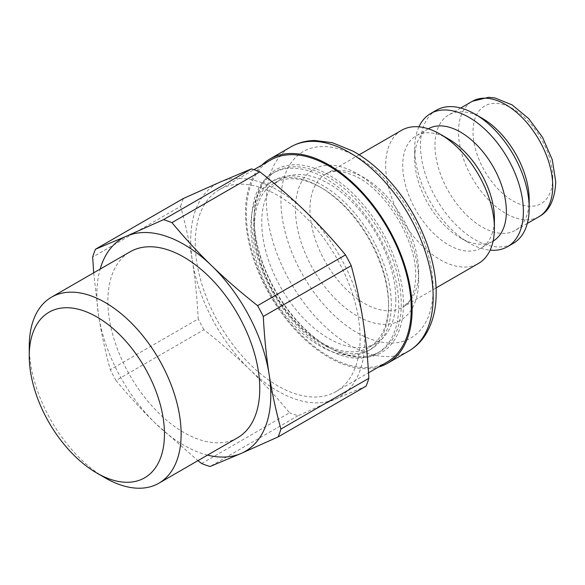 <?xml version="1.0" encoding="UTF-8"?>
<svg xmlns="http://www.w3.org/2000/svg" width="585" height="585" viewBox="0 0 585 585"><rect width="100%" height="100%" fill="white"/><g stroke="black" fill="none" stroke-linecap="round" stroke-linejoin="round"><path stroke-width="0.44" stroke-dasharray="2.92 2.19" d="M29.25 346.349A107.399 62.003 -120 0 0 105.19 477.879M237.525 437.799A107.399 62.003 60 0 1 233.883 439.635A107.399 62.003 60 0 1 128.393 372.718A107.399 62.003 60 0 1 130.133 251.784M93.695 272.822L98.521 315.103C101.263 332.741 105.183 350.934 110.294 369.698L198.227 318.927C197.108 297.867 195.156 278.533 192.385 260.917C189.642 243.28 185.716 225.079 180.611 206.322L92.671 257.093M201.628 463.539L289.56 412.769C276.412 396.937 263.133 382.524 249.707 369.537C236.325 356.528 221.064 343.263 203.931 329.728L115.991 380.499C129.139 396.33 142.426 410.743 155.851 423.73L197.979 460.636M366.064 386.151L335.015 399.226A123.004 71.012 60 0 1 249.707 369.537A123.004 71.012 60 0 1 192.385 260.917A123.004 71.012 60 0 1 220.362 181.979A123.004 71.012 60 0 1 305.67 211.668A123.004 71.012 60 0 1 363 320.287A123.004 71.012 60 0 1 335.015 399.226L298.05 415.723A138.63 80.043 60 0 1 289.56 412.769M203.931 329.728A138.63 80.043 60 0 1 198.227 318.927M180.611 206.322A138.63 80.043 60 0 1 183.398 198.469M298.05 415.723L210.11 466.486M115.991 380.499A138.63 80.043 60 0 1 110.294 369.698M207.543 455.108A123.004 71.012 60 0 1 155.851 423.73A123.004 71.012 60 0 1 98.521 315.103A123.004 71.012 60 0 1 100.152 269.093M332.031 393.566A116.598 67.319 60 0 1 217.51 320.924A116.598 67.319 60 0 1 219.39 189.628A116.598 67.319 60 0 1 335.987 256.947A116.598 67.319 60 0 1 335.987 391.577A116.598 67.319 60 0 1 332.031 393.566M387.087 362.078A116.598 67.319 60 0 1 383.131 364.067A116.598 67.319 60 0 1 268.603 291.425A116.598 67.319 60 0 1 270.489 160.129M261.824 165.131A117.877 68.057 -120 0 0 269.846 295.132A117.877 68.057 -120 0 0 378.422 367.08M401.603 130.294A76.876 44.387 -120 0 0 401.603 219.061A76.876 44.387 -120 0 0 478.479 263.447M482.084 118.199A66.624 38.464 -120 0 0 448.768 114.901A66.624 38.464 -120 0 0 448.768 191.829A66.624 38.464 -120 0 0 515.392 230.3A66.624 38.464 -120 0 0 529.191 199.799M436.395 110.207A76.876 44.387 -120 0 0 436.395 198.973A76.876 44.387 -120 0 0 513.272 243.36M418.94 126.835A76.876 44.387 -120 0 0 414.677 148.744A76.876 44.387 -120 0 0 469.031 242.899A76.876 44.387 -120 0 0 490.135 250.161M428.286 128.795A64.833 37.433 -120 0 0 428.103 128.905A64.833 37.433 -120 0 0 414.677 158.579A64.833 37.433 -120 0 0 460.519 237.985A64.833 37.433 -120 0 0 492.936 241.195A64.833 37.433 -120 0 0 493.118 241.086M448.563 139.018A64.833 37.433 -120 0 0 416.147 135.808A64.833 37.433 -120 0 0 416.14 210.666A64.833 37.433 -120 0 0 480.972 248.098A64.833 37.433 -120 0 0 494.405 218.417M274.343 180.341A97.373 56.218 60 0 1 319.732 186.827A97.373 56.218 60 0 1 388.586 306.087A97.373 56.218 60 0 1 368.418 350.664A97.373 56.218 60 0 1 365.113 352.324A97.373 56.218 60 0 1 269.466 291.659A97.373 56.218 60 0 1 271.038 182.001A97.373 56.218 60 0 1 274.343 180.341M388.586 303.995A94.814 54.741 -120 0 0 321.538 187.873A94.814 54.741 -120 0 0 274.131 183.178A94.814 54.741 -120 0 0 274.131 292.654A94.814 54.741 -120 0 0 368.945 347.395A94.814 54.741 -120 0 0 388.586 303.995L388.586 306.087M395.833 299.805A94.814 54.741 -120 0 0 354.444 204.392A94.814 54.741 -120 0 0 281.385 178.988A94.814 54.741 -120 0 0 281.378 288.471A94.814 54.741 -120 0 0 376.192 343.212A94.814 54.741 -120 0 0 395.833 299.805M377.99 354.334A105.578 60.957 -120 0 0 359.607 200.384A105.578 60.957 -120 0 0 254.131 218A105.578 60.957 -120 0 0 328.785 347.3A105.578 60.957 -120 0 0 377.99 354.334M367.826 350.759A97.373 56.218 60 0 1 272.179 290.087A97.373 56.218 60 0 1 273.758 180.436A97.373 56.218 60 0 1 371.131 236.654A97.373 56.218 60 0 1 371.131 349.091A97.373 56.218 60 0 1 367.826 350.759M373.654 355.073A104.035 60.065 60 0 1 271.462 290.248A104.035 60.065 60 0 1 273.144 173.094A104.035 60.065 60 0 1 377.186 233.159A104.035 60.065 60 0 1 377.186 353.296A104.035 60.065 60 0 1 373.654 355.073M376.192 353.611A104.035 60.065 -120 0 0 379.716 351.826A104.035 60.065 -120 0 0 379.723 231.697A104.035 60.065 -120 0 0 275.681 171.632A104.035 60.065 -120 0 0 254.131 219.258A104.035 60.065 -120 0 0 327.702 346.678A104.035 60.065 -120 0 0 376.192 353.611M418.663 271.981A76.876 44.387 -120 0 0 385.105 194.615A76.876 44.387 -120 0 0 325.867 174.023A76.876 44.387 -120 0 0 325.867 262.789A76.876 44.387 -120 0 0 402.743 307.176A76.876 44.387 -120 0 0 418.663 271.981M418.663 280.347A87.128 50.303 60 0 1 326.255 288.602A87.128 50.303 60 0 1 326.255 165.387A87.128 50.303 60 0 1 418.663 280.347M433.156 288.719A107.625 62.142 -120 0 0 319 146.711A107.625 62.142 -120 0 0 319 298.913A107.625 62.142 -120 0 0 433.156 288.719M408.747 351.051A117.877 68.057 60 0 1 290.869 282.994A117.877 68.057 60 0 1 290.869 146.879M552.745 177.825A56.372 32.548 -120 0 0 492.95 103.443A56.372 32.548 -120 0 0 492.95 183.171A56.372 32.548 -120 0 0 552.745 177.825M538.946 216.699A66.624 38.464 60 0 1 472.322 178.235A66.624 38.464 60 0 1 472.322 101.3M335.987 391.577L368.528 372.791M219.39 189.628L253.934 169.687M359.175 154.791L325.867 174.023C332.09 170.023 341.157 170.418 353.077 175.215C383.906 187.258 417.076 240.223 415.657 276.164C415.43 287.718 413.127 296.266 408.747 301.794L402.743 307.176L436.052 287.944M460.695 108.013L448.768 114.901M527.319 223.411L515.392 230.3M460.519 237.985L469.031 242.899M414.677 158.579L414.677 148.744M428.103 128.905L416.147 135.808M492.936 241.195L480.972 248.098M321.538 187.873L319.732 186.827M281.385 178.988L274.131 183.178M376.192 343.212L368.945 347.395M377.186 353.296L379.716 351.826M273.144 173.094L275.681 171.632M327.702 346.678L328.785 347.3M254.131 219.258L254.131 218M368.418 350.664L371.131 349.091M271.038 182.001L273.758 180.436"/><path stroke-width="0.88" d="M141.416 479.437A95.611 55.202 60 0 1 96.854 473.068A95.611 55.202 60 0 1 29.25 355.972A95.611 55.202 60 0 1 124.766 340.017A95.611 55.202 60 0 1 141.416 479.437M96.854 473.068L105.19 477.879A107.399 62.003 -120 0 0 155.244 485.038A107.399 62.003 -120 0 0 158.886 483.203A107.399 62.003 -120 0 0 158.886 359.19A107.399 62.003 -120 0 0 51.495 297.187A107.399 62.003 -120 0 0 29.25 346.349L29.25 355.972M51.495 297.187L130.133 251.784A107.399 62.003 60 0 1 237.525 313.787A107.399 62.003 60 0 1 237.525 437.799L158.886 483.203M280.91 429.068C275.806 410.312 271.879 392.118 269.137 374.48C266.365 356.865 264.413 337.53 263.294 316.47L351.227 265.7C356.331 284.456 360.258 302.657 363 320.287C365.771 337.903 367.724 357.245 368.842 378.305L280.91 429.068A138.63 80.043 60 0 1 278.124 436.922L366.064 386.151A138.63 80.043 60 0 0 368.842 378.305M257.59 305.662C240.457 292.134 225.196 278.862 211.814 265.853C198.388 252.866 185.101 238.461 171.953 222.629L259.894 171.858C277.027 185.386 292.281 198.659 305.67 211.668C319.096 224.655 332.375 239.06 345.523 254.892L257.59 305.662A138.63 80.043 60 0 1 263.294 316.47M163.471 219.675L126.499 236.164L95.457 249.239L183.398 198.469L220.362 181.979L251.404 168.904L163.471 219.675A138.63 80.043 60 0 1 171.953 222.629M95.457 249.239A138.63 80.043 60 0 0 92.671 257.093L93.695 272.822M197.979 460.636L201.628 463.539A138.63 80.043 60 0 0 210.11 466.486L241.159 453.419L278.124 436.922M251.404 168.904A138.63 80.043 60 0 1 259.894 171.858M345.523 254.892A138.63 80.043 60 0 1 351.227 265.7M100.152 269.093A123.004 71.012 60 0 1 126.499 236.164A123.004 71.012 60 0 1 211.814 265.853A123.004 71.012 60 0 1 269.137 374.48A123.004 71.012 60 0 1 241.159 453.419A123.004 71.012 60 0 1 207.543 455.108M253.934 169.687L270.489 160.129A116.598 67.319 60 0 1 387.087 227.441A116.598 67.319 60 0 1 387.087 362.078L368.528 372.791M378.422 367.08A117.877 68.057 -120 0 0 387.723 363.183A117.877 68.057 -120 0 0 412.14 309.224A117.877 68.057 -120 0 0 360.682 190.6A117.877 68.057 -120 0 0 269.853 159.018A117.877 68.057 -120 0 0 261.824 165.131M436.052 287.944L478.479 263.447A76.876 44.387 -120 0 0 494.405 228.252A76.876 44.387 -120 0 0 440.044 134.097A76.876 44.387 -120 0 0 401.603 130.294L359.175 154.791M490.135 250.161A76.876 44.387 -120 0 0 507.473 246.709L513.272 243.36A76.876 44.387 -120 0 0 529.191 208.165L529.191 199.799A66.624 38.464 -120 0 0 482.084 118.199L474.837 114.016A76.876 44.387 -120 0 0 436.395 110.207L430.597 113.556A76.876 44.387 -120 0 0 418.94 126.835M529.191 208.165A76.876 44.387 -120 0 0 474.837 114.016M507.473 246.709A76.876 44.387 -120 0 0 523.392 211.514A76.876 44.387 -120 0 0 489.835 134.148A76.876 44.387 -120 0 0 430.597 113.556M493.118 241.086A64.833 37.433 -120 0 0 506.361 211.514A64.833 37.433 -120 0 0 478.179 146.396A64.833 37.433 -120 0 0 428.286 128.795M494.405 228.252L494.405 218.417A64.833 37.433 -120 0 0 448.563 139.018L440.044 134.097M408.747 351.051C415.92 346.861 421.748 341.033 426.224 333.589C432.878 322.255 436.191 308.69 436.161 292.902C436.41 257.685 418.575 214.227 391.723 183.463C379.789 169.672 366.97 158.945 353.274 151.274L332.368 142.703L314.854 140.473C306.116 140.612 298.123 142.747 290.869 146.879A117.877 68.057 60 0 1 381.705 178.462A117.877 68.057 60 0 1 433.156 297.085A117.877 68.057 60 0 1 408.747 351.051L387.723 363.183M538.946 216.699C549.3 211.2 554.902 199.639 555.75 182.015L552.284 159.712L542.529 137.299L528.686 118.601L512.043 104.854L495.012 97.995L488.672 97.293L472.322 101.3A66.624 38.464 60 0 1 523.663 119.15A66.624 38.464 60 0 1 552.745 186.198A66.624 38.464 60 0 1 538.946 216.699L527.319 223.411M290.869 146.879L269.853 159.018M472.322 101.3L460.695 108.013"/></g></svg>
